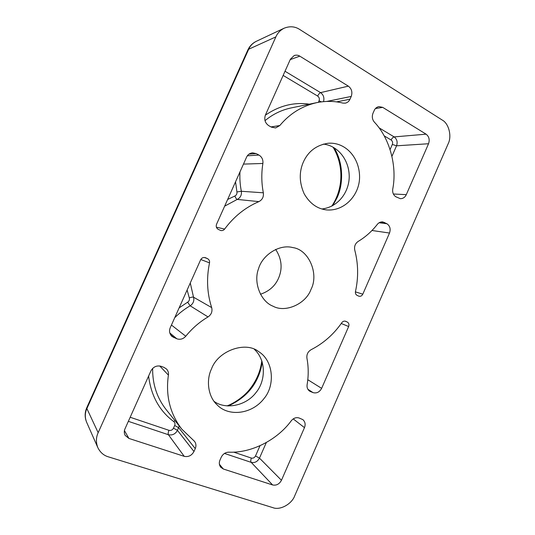 <?xml version="1.0" encoding="UTF-8"?>
<svg xmlns="http://www.w3.org/2000/svg" width="535" height="535" viewBox="0 0 535 535"><rect width="100%" height="100%" fill="white"/><g stroke="black" fill="none" stroke-linecap="round" stroke-linejoin="round"><path stroke-width="0.8" d="M260.411 294.263C269.132 291.314 275.171 285.971 278.534 278.233C282.721 268.49 281.758 258.873 275.645 249.39M310.942 289.542C305.9 303.88 285.376 313.109 273.037 306.201C260.92 301.693 253.062 282.64 258.592 268.563C262.391 255.101 279.384 243.786 292.926 247.618C308.682 249.577 319.288 273.853 310.942 289.542M323.247 144.129C337.19 145.299 349.415 159.477 349.221 177.058C348.873 192.754 337.852 207.125 321.903 208.978M254.352 349.348C266.209 360.048 265.815 380.686 256.185 392.329C245.919 406.232 225.141 409.736 214.094 401.377M303.365 162.018C308.193 151.358 316.446 145.099 328.122 143.26C344.968 141.828 359.58 156.956 359.587 177.185C359.5 194.961 344.533 211.445 326.678 209.934C317.255 208.884 309.738 203.481 304.134 193.717C299.252 182.602 298.998 172.036 303.365 162.018M211.512 368.896C218.099 350.452 245.812 341.096 258.492 351.502C273.566 360.536 275.318 385.294 264.083 398.475C252.018 414.398 228.565 416.912 217.21 404.955C207.868 396.582 206.062 379.91 211.512 368.896M306.923 358.156C306.522 354.464 307.906 351.649 311.082 349.716C323.441 343.376 333.7 334.348 341.858 322.632C342.915 321.281 344.165 320.833 345.617 321.281L347.268 322.03C348.86 323.006 349.322 324.511 348.646 326.537L321.629 388.356C319.549 392.142 316.68 393.566 313.022 392.616L309.638 391.159C307.572 389.607 306.729 387.44 307.117 384.658C308.628 375.67 308.561 366.836 306.923 358.156M354.765 250.146C354.07 246.454 355.186 243.559 358.116 241.459C365.459 237.059 371.852 231.367 377.309 224.392C378.747 222.593 380.566 221.771 382.759 221.918L386.905 223.73C389.982 225.897 390.851 229 389.513 233.039L362.79 294.183C361.907 295.882 360.623 296.564 358.931 296.223L357.079 295.367C355.721 294.578 355.186 293.3 355.467 291.535C358.557 277.525 358.323 263.728 354.765 250.146M294.698 495.838L448.143 143.808C452.048 136.392 448.872 123.465 442.204 120.034L299.68 29.445C294.966 26.389 289.783 25.981 284.138 28.208C280.26 30.221 277.504 33.103 275.873 36.875L98.159 432.695C95.959 437.469 95.852 442.452 97.838 447.641C100.226 452.416 103.723 455.479 108.324 456.83L272.87 507.648C279.945 510.591 291.782 504.104 294.698 495.838M184.227 456.342L128.922 438.439L125.157 435.403C124.067 433.176 124.013 430.989 124.989 428.843L150.91 370.915C153.318 366.749 156.735 365.218 161.155 366.335L164.058 367.418L166.572 369.063C168.137 370.829 168.752 372.848 168.405 375.109C165.496 395.519 169.956 413.535 181.8 429.157L194.539 441.362C196.118 443.562 196.352 445.976 195.255 448.611L193.971 451.52C191.69 455.579 188.44 457.184 184.227 456.342L168.391 434.714C172.323 435.543 175.346 434.092 177.459 430.347L193.971 451.52M372.995 113.239L374.206 110.491C375.115 108.411 376.68 107.114 378.9 106.592L382.726 107.374L426.081 134.165C429.057 136.525 429.879 139.715 428.542 143.741L406.292 194.653C405.089 197.268 403.116 198.619 400.374 198.699L395.893 196.786C393.385 195.128 392.329 192.593 392.73 189.183C397.231 166.265 389.834 138.338 374.306 122.06C372.213 119.452 371.778 116.51 372.995 113.239M265.42 115.038L290.398 59.218L294.217 55.52C296.27 54.884 298.135 55.092 299.807 56.155L348.345 86.142C351.682 88.75 352.639 92.187 351.234 96.434L349.997 99.222C349.047 101.316 347.489 102.626 345.316 103.155L342.875 103.081C334.596 101.008 325.929 100.847 316.88 102.613C302.094 105.963 289.743 113.607 279.805 125.538L275.639 127.945L271.419 127.149L268.737 125.658C265.066 123.03 263.956 119.492 265.42 115.038M304.468 427.632L281.457 480.283C279.344 484.135 276.401 485.693 272.629 484.964L223.342 469.008L220.687 467.215C219.129 464.995 218.895 462.614 219.985 460.073L221.249 457.211C222.908 453.988 225.416 452.302 228.779 452.169C251.463 453.265 277.331 439.87 291.334 420.684C293.601 418.042 296.189 417.139 299.092 417.989L302.87 419.641C305.171 421.794 305.706 424.456 304.468 427.632L293.213 418.892M205.621 257.776L207.48 258.619C209.118 259.522 209.807 260.946 209.526 262.879C206.336 278.314 207.052 293.22 211.673 307.592C212.596 311.47 211.385 314.587 208.028 316.934C199.562 321.943 192.139 328.383 185.759 336.234C183.224 339.023 180.255 339.879 176.851 338.795L172.056 336.522C169.508 333.96 168.906 331.031 170.237 327.734L200.638 259.803C201.715 257.857 203.3 257.154 205.386 257.683L205.152 257.602M256.238 153.619L258.947 155.07C261.943 156.956 263.26 159.751 262.879 163.463C261.314 173.333 261.468 183.11 263.34 192.801C263.815 196.873 262.331 199.809 258.893 201.621C245.358 207.399 233.935 216.548 224.64 229.067C223.67 230.304 222.413 230.786 220.848 230.525L218.307 229.408C216.394 228.218 215.806 226.506 216.541 224.265L246.575 157.15C247.698 154.675 249.684 153.224 252.527 152.816L256.238 153.619L249.002 154.113M174.871 420.51L173.808 421.627C159.45 410.947 151.051 395.76 148.61 376.058M265.353 115.186C279.337 105.642 294.009 101.971 309.377 104.164M332.757 205.674L337.03 197.85C343.57 184.073 343.53 162.847 334.067 147.754M228.224 405.998C242.616 399.438 252.547 389.781 258.004 377.014C260.084 372.373 261.488 367.318 262.203 361.834M179.111 307.899L187.631 302.195L190.166 305.806C193.282 303.653 194.406 300.784 193.53 297.192C192.727 296.932 191.323 297.172 189.303 297.901L187.116 290.017M187.631 302.195C189.183 301.125 189.744 299.694 189.303 297.901M227.642 199.461L234.872 196.011C235.654 197.997 236.443 199.134 237.226 199.415C240.436 197.749 241.807 195.034 241.352 191.276L236.925 191.951L235.54 181.806M234.872 196.011C236.47 195.181 237.159 193.83 236.925 191.951M98.159 432.695L86.884 408.579C84.884 412.9 84.797 417.44 86.617 422.195L97.838 447.641M86.617 422.195C84.637 417.374 84.691 412.532 86.784 407.677L86.884 408.579L248.681 49.24L275.873 36.875M256.272 41.329C252.701 43.175 250.173 45.809 248.681 49.24L247.859 49.969C249.658 46.084 252.466 43.201 256.272 41.329L284.138 28.208M128.346 421.339L168.391 434.714C167.97 433.798 168.157 432.333 168.966 430.327C170.926 430.749 172.43 430.026 173.487 428.16L177.459 430.347L179.185 425.9M128.922 438.439L124.434 430.601M168.405 375.109L159.731 365.96M152.642 368.401C152.442 384.056 156.915 397.752 166.051 409.489L181.8 429.157M391.934 156.327L396.549 145.808L428.542 143.741M406.292 194.653L393.352 193.998M426.081 134.165L394.161 136.913L379.027 127.811M375.443 108.551L382.726 107.374M270.998 126.915L279.805 125.538M316.88 102.613L291.087 107.943C281.47 109.996 272.77 114.236 264.986 120.669M348.345 86.142L320.552 92.629L285.015 71.249M290.217 59.619L299.807 56.155M281.457 480.283L259.475 458.114L266.31 442.559M224.466 453.439L251.203 462.367L272.629 484.964M223.342 469.008L219.383 464.253M321.629 388.356L307.792 379.716M341.263 323.488L348.646 326.537M171.441 325.046L185.759 336.234M208.028 316.934L190.166 305.806C184.575 309.049 179.426 313.015 174.724 317.703M190.266 282.975L193.53 297.192L211.673 307.592M209.526 262.879L200.785 259.502M216.387 227.194L224.64 229.067M258.893 201.621L237.226 199.415L224.633 206.169M239.974 171.895C239.613 178.476 240.068 184.936 241.352 191.276L263.34 192.801M262.879 163.463L243.465 164.105M362.79 294.183L355.407 291.863M371.992 230.491L389.513 233.039M130.172 417.26L168.966 430.327M195.255 448.611L178.65 427.666L174.677 425.486C175.279 423.907 174.992 422.623 173.808 421.627M390.082 149.559L392.329 144.437L396.549 145.808C397.786 142.069 396.99 139.107 394.161 136.913C393.031 137.201 392.021 138.231 391.132 140.01L384.17 135.85M336.508 101.884L349.997 99.222M323.521 101.63C324.504 97.791 323.514 94.795 320.552 92.629C319.555 93.043 318.592 94.193 317.67 96.073L283.149 75.422M351.234 96.434L326.818 101.423M233.675 452.122L251.376 458.08C250.647 460 250.587 461.431 251.203 462.367C254.747 463.096 257.502 461.678 259.475 458.114L255.509 455.967L260.003 445.735M345.001 321.12L347.268 322.03M313.022 392.616L307.846 389.233M308.782 390.47L310.608 391.667M170.611 334.856L173.969 337.659M176.851 338.795L169.789 332.944M204.37 257.469L207.48 258.619M247.344 155.799L258.947 155.07M379.108 222.761L386.905 223.73M384.632 222.513L380.786 222.045M173.487 428.16L174.677 425.486M392.329 144.437C392.951 142.571 392.55 141.1 391.132 140.01M318.378 102.325L319.054 100.807C319.709 98.841 319.248 97.263 317.67 96.073M321.395 101.864L319.054 100.807M251.376 458.08C253.149 458.455 254.526 457.753 255.509 455.967M331.74 206.209C343.764 188.3 343.677 164.72 333.064 147.185M226.987 405.911C234.183 403.303 244.515 396.348 250.347 388.463C256.767 380.084 260.585 370.815 261.816 360.664M86.784 407.677L247.859 49.969"/></g></svg>
